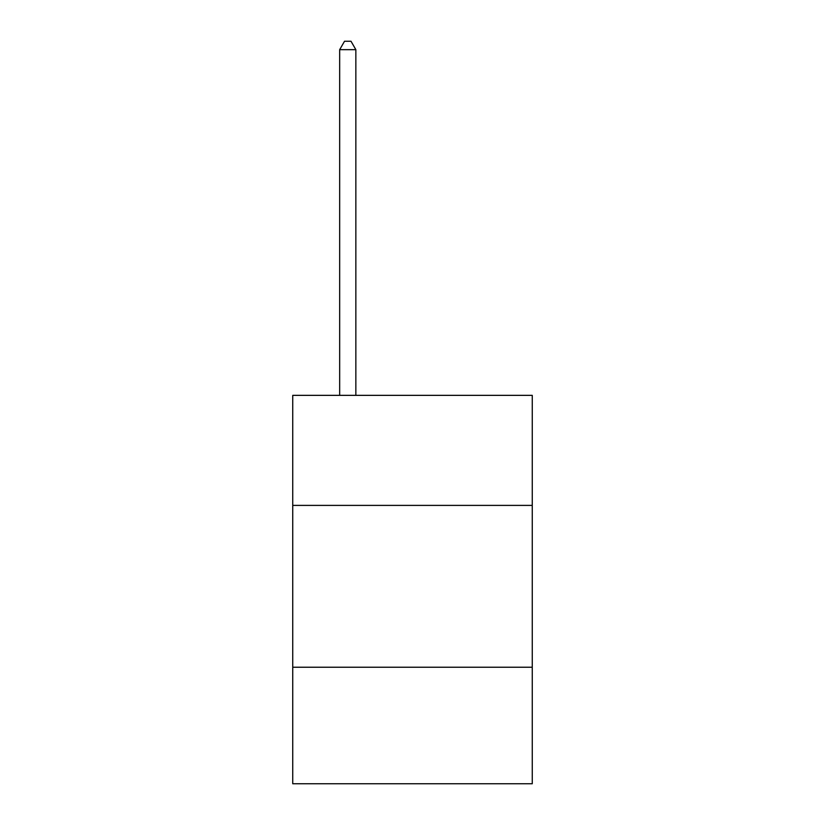 <?xml version="1.0" encoding="UTF-8"?>
<svg xmlns="http://www.w3.org/2000/svg" width="825" height="825" viewBox="0 0 825 825"><rect width="100%" height="100%" fill="white"/><g stroke="black" fill="none" stroke-linecap="round" stroke-linejoin="round"><path stroke-width="1.24" d="M532.259 505.395L532.259 395.35L292.741 395.35L292.741 505.395L532.259 505.395L532.259 783.75L292.741 783.75L292.741 505.395M532.259 667.229L292.741 667.229M355.853 395.35L355.853 49.665L339.673 49.665L339.673 395.35M339.673 49.665L344.53 41.25L351.007 41.25L355.853 49.665"/></g></svg>
